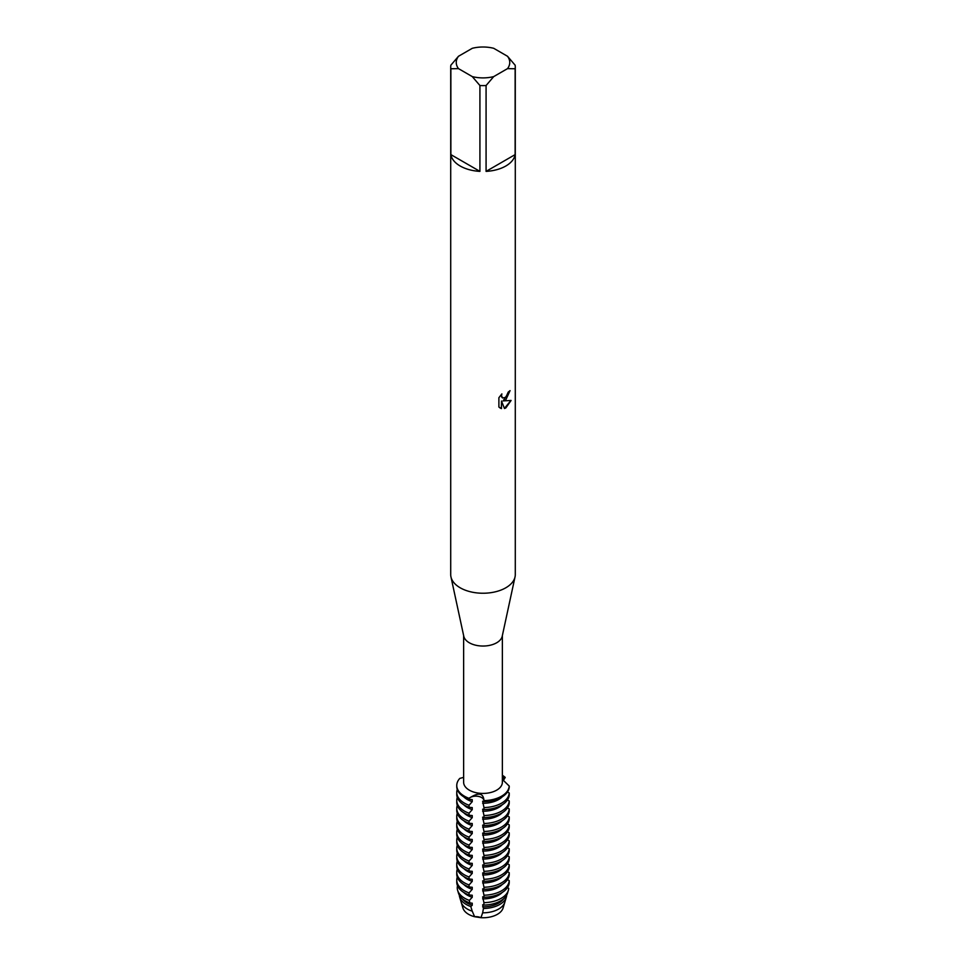 <?xml version="1.0" encoding="UTF-8"?>
<svg xmlns="http://www.w3.org/2000/svg" width="966" height="966" viewBox="0 0 966 966"><rect width="100%" height="100%" fill="white"/><g stroke="black" fill="none" stroke-linecap="round" stroke-linejoin="round"><path stroke-width="1.45" d="M503.322 905.106A20.383 11.773 180 0 1 497.418 914.307A20.383 11.773 180 0 1 480.959 917.7L474.632 916.722L480.959 917.7A8.114 4.685 0 0 0 474.62 916.722A20.383 11.773 180 0 1 462.678 905.106M507.512 56.27L515.132 65.193A32.289 18.644 180 0 1 515.289 66.968L515.289 574.601A32.289 18.644 180 0 1 515.035 576.907L502.223 636.232A19.368 11.181 180 0 1 496.693 642.764A19.368 11.181 180 0 1 476.709 645.433A19.368 11.181 180 0 1 463.777 636.232L450.965 576.907A32.289 18.644 180 0 1 450.711 574.601L450.711 66.968A32.289 18.644 180 0 1 450.868 65.193L458.488 56.27L472.289 48.3A26.746 15.444 180 0 1 493.711 48.3L507.512 56.27A26.746 15.444 180 0 1 507.512 68.634L515.132 68.755L515.132 154.608A32.289 18.644 180 0 1 505.834 166.007A32.289 18.644 180 0 1 486.079 171.38L486.079 85.527A32.289 18.644 180 0 1 479.921 85.527L479.921 171.38A32.289 18.644 180 0 1 450.868 154.608L450.868 68.755A32.289 18.644 180 0 1 450.711 66.968M502.368 635.543L502.368 782.243A19.368 11.181 180 0 1 496.693 790.152A19.368 11.181 180 0 1 475.586 792.579A19.368 11.181 180 0 1 463.632 782.243L463.632 635.543M515.035 576.907A32.289 18.644 180 0 1 505.834 587.775A32.289 18.644 180 0 1 472.519 592.23A32.289 18.644 180 0 1 450.965 576.907M505.834 399.864L503.057 400.926L511.099 400.455L505.834 407.942L504.469 408.509L501.487 401.023L501.487 408.606L498.891 407.072L498.891 397.714L501.885 393.899L501.475 395.758L502.586 397.968L505.834 397.352L508.249 392.063A32.289 18.644 0 0 0 510.06 390.614L505.834 399.864M463.632 777.364L459.804 778.403A26.239 15.154 180 0 0 469.041 798.314C478.399 792.096 483.374 792.869 483.978 800.621A8.114 4.685 0 0 0 477.977 796.322A8.114 4.685 0 0 0 469.041 798.314A8.114 4.685 180 0 1 477.977 796.322A8.114 4.685 180 0 1 483.978 800.621L483.978 801.647A26.239 15.154 0 0 0 501.559 797.228A26.239 15.154 0 0 0 509.227 787.073L509.227 786.046L502.368 779.405M501.559 796.201A26.239 15.154 180 0 1 483.978 800.621A26.239 15.154 180 0 0 501.559 796.201A26.239 15.154 180 0 0 509.227 786.046A26.239 15.154 180 0 1 501.559 796.201M509.927 390.735L503.057 400.926M502.525 397.932L501.644 397.014L501.62 394.164M500.05 408.014L501.354 408.521L501.487 401.023M504.421 408.413L510.929 400.504M502.368 776.869L505.218 777.425A8.114 4.685 0 0 0 502.368 779.248A8.114 4.685 180 0 1 505.218 777.425L503.31 780.613M502.368 775.263A26.239 15.154 180 0 1 505.218 777.425A26.239 15.154 180 0 0 502.368 775.263M450.868 68.755L458.488 68.634A26.746 15.444 180 0 1 458.488 56.27M458.488 68.634L472.289 76.604L479.921 85.527M486.079 85.527L493.711 76.604A26.746 15.444 180 0 1 472.289 76.604M493.711 76.604L507.512 68.634M515.289 66.968A32.289 18.644 180 0 1 515.132 68.755M479.921 171.38L450.868 154.608M515.132 154.608L486.079 171.38M506.329 897.136L504.832 902.172A22.146 12.787 0 0 1 498.661 909.042A22.133 12.775 180 0 0 504.82 902.208A22.133 12.775 180 0 1 504.82 902.208L503.093 907.992A20.383 11.773 180 0 1 497.418 914.307A20.383 11.773 180 0 1 480.959 917.7L482.65 912.822A22.146 12.787 0 0 0 498.661 909.042A22.133 12.775 180 0 1 482.65 912.822L483.447 908.475A23.679 13.669 180 0 0 499.748 904.478A23.679 13.669 180 0 0 506.329 897.136A23.679 13.669 180 0 0 506.667 895.156M470.78 906.519A23.679 13.669 180 0 1 466.252 904.478A23.679 13.669 180 0 1 459.671 897.136L461.168 902.172A22.146 12.787 0 0 0 467.339 909.042A22.133 12.775 180 0 1 461.18 902.208L462.907 907.992A20.383 11.773 180 0 0 474.62 916.722L472.241 911.167A22.133 12.775 180 0 1 467.351 909.078A22.146 12.787 0 0 0 472.229 911.167L470.78 906.519L472.241 905.251L472.241 903.198L469.874 902.944L469.319 900.397L472.241 897.281L472.241 895.228L469.041 894.963L469.041 892.91L472.241 889.312L472.241 887.271L469.041 886.993L469.041 884.941L472.241 881.342L472.241 879.302L469.041 879.024L469.041 876.971L472.241 873.373L472.241 871.332L469.041 871.054L469.041 869.002L472.241 865.415L472.241 863.363L469.041 863.085L469.041 861.032L472.241 857.446L472.241 855.393L469.041 855.115L469.041 853.063L472.241 849.476L472.241 847.423L469.041 847.146L469.041 845.093L472.241 841.507L472.241 839.454L469.041 839.176L469.041 837.136L472.241 833.537L472.241 831.485L469.041 831.207L469.041 829.166L472.241 825.568L472.241 823.515L469.041 823.237L469.041 821.197L472.241 817.598L472.241 815.545L469.041 815.28L469.041 813.227L472.241 809.629L472.241 807.576L469.041 807.31L469.041 805.258A26.239 15.154 180 0 1 464.441 803.144A26.239 15.154 180 0 1 456.761 792.422A26.239 15.154 180 0 1 457.268 789.463M469.041 805.258L472.241 801.659A22.133 12.775 180 0 1 467.351 799.534A22.133 12.775 180 0 1 463.752 796.805M472.241 801.659L472.241 799.619L469.041 799.341L469.041 798.314A26.239 15.154 180 0 1 456.761 785.479A26.239 15.154 180 0 1 459.804 778.403M509.227 792.989A26.239 15.154 180 0 1 501.559 803.144A26.239 15.154 180 0 1 483.978 807.564L483.978 809.617A26.239 15.154 0 0 0 501.559 805.185A26.239 15.154 0 0 0 509.227 795.042L509.227 792.989L507.464 791.999M456.761 785.479L456.761 786.505A26.239 15.154 0 0 0 464.441 797.228A26.239 15.154 0 0 0 469.041 799.341M456.761 792.422L456.761 794.475A26.239 15.154 0 0 0 464.441 805.185A26.239 15.154 0 0 0 469.041 807.31M472.241 809.629A22.133 12.775 180 0 1 467.351 807.504A22.133 12.775 180 0 1 463.752 804.775M469.041 813.227A26.239 15.154 180 0 1 464.441 811.114A26.239 15.154 180 0 1 456.761 800.391A26.239 15.154 180 0 1 457.268 797.433M509.227 800.959A26.239 15.154 180 0 1 501.559 811.114A26.239 15.154 180 0 1 483.978 815.533L483.978 817.586A26.239 15.154 0 0 0 501.559 813.155A26.239 15.154 0 0 0 509.227 803.012L509.227 800.959L507.464 799.969M456.761 800.391L456.761 802.444A26.239 15.154 0 0 0 464.441 813.155A26.239 15.154 0 0 0 469.041 815.28M472.241 817.598A22.133 12.775 180 0 1 467.351 815.473A22.133 12.775 180 0 1 463.752 812.744M469.041 821.197A26.239 15.154 180 0 1 464.441 819.083A26.239 15.154 180 0 1 456.761 808.361A26.239 15.154 180 0 1 457.268 805.403M509.227 808.928A26.239 15.154 180 0 1 501.559 819.083A26.239 15.154 180 0 1 483.978 823.503L483.978 825.556A26.239 15.154 0 0 0 501.559 821.124A26.239 15.154 0 0 0 509.227 810.981L509.227 808.928L507.464 807.938M456.761 808.361L456.761 810.414A26.239 15.154 0 0 0 464.441 821.124A26.239 15.154 0 0 0 469.041 823.237M472.241 825.568A22.133 12.775 180 0 1 467.351 823.43A22.133 12.775 180 0 1 463.752 820.714M469.041 829.166A26.239 15.154 180 0 1 464.441 827.041A26.239 15.154 180 0 1 456.761 816.33A26.239 15.154 180 0 1 457.268 813.372M509.227 816.898A26.239 15.154 180 0 1 501.559 827.041A26.239 15.154 180 0 1 483.978 831.472L483.978 833.525A26.239 15.154 0 0 0 501.559 829.094A26.239 15.154 0 0 0 509.227 818.951L509.227 816.898L507.464 815.896M456.761 816.33L456.761 818.383A26.239 15.154 0 0 0 464.441 829.094A26.239 15.154 0 0 0 469.041 831.207M472.241 833.537A22.133 12.775 180 0 1 467.351 831.4A22.133 12.775 180 0 1 463.752 828.683M469.041 837.136A26.239 15.154 180 0 1 464.441 835.01A26.239 15.154 180 0 1 456.761 824.3A26.239 15.154 180 0 1 457.268 821.342M509.227 824.867A26.239 15.154 180 0 1 501.559 835.01A26.239 15.154 180 0 1 483.978 839.442L483.978 841.495A26.239 15.154 0 0 0 501.559 837.063A26.239 15.154 0 0 0 509.227 826.92L509.227 824.867L507.464 823.865M456.761 824.3L456.761 826.353A26.239 15.154 0 0 0 464.441 837.063A26.239 15.154 0 0 0 469.041 839.176M472.241 841.507A22.133 12.775 180 0 1 467.351 839.369A22.133 12.775 180 0 1 463.752 836.653M469.041 845.093A26.239 15.154 180 0 1 464.441 842.98A26.239 15.154 180 0 1 456.761 832.269A26.239 15.154 180 0 1 457.268 829.311M509.227 832.837A26.239 15.154 180 0 1 501.559 842.98A26.239 15.154 180 0 1 483.978 847.411L483.978 849.464A26.239 15.154 0 0 0 501.559 845.033A26.239 15.154 0 0 0 509.227 834.89L509.227 832.837L507.464 831.835M456.761 832.269L456.761 834.322A26.239 15.154 0 0 0 464.441 845.033A26.239 15.154 0 0 0 469.041 847.146M472.241 849.476A22.133 12.775 180 0 1 467.351 847.339A22.133 12.775 180 0 1 463.752 844.622M469.041 853.063A26.239 15.154 180 0 1 464.441 850.949A26.239 15.154 180 0 1 456.761 840.239A26.239 15.154 180 0 1 457.268 837.28M509.227 840.806A26.239 15.154 180 0 1 501.559 850.949A26.239 15.154 180 0 1 483.978 855.381L483.978 857.434A26.239 15.154 0 0 0 501.559 853.002A26.239 15.154 0 0 0 509.227 842.859L509.227 840.806L507.464 839.804M456.761 840.239L456.761 842.292A26.239 15.154 0 0 0 464.441 853.002A26.239 15.154 0 0 0 469.041 855.115M472.241 857.446A22.133 12.775 180 0 1 467.351 855.308A22.133 12.775 180 0 1 463.752 852.592M469.041 861.032A26.239 15.154 180 0 1 464.441 858.919A26.239 15.154 180 0 1 456.761 848.208A26.239 15.154 180 0 1 457.268 845.25M509.227 848.776A26.239 15.154 180 0 1 501.559 858.919A26.239 15.154 180 0 1 483.978 863.35L483.978 865.391A26.239 15.154 0 0 0 501.559 860.972A26.239 15.154 0 0 0 509.227 850.817L509.227 848.776L507.464 847.774M456.761 848.208L456.761 850.261A26.239 15.154 0 0 0 464.441 860.972A26.239 15.154 0 0 0 469.041 863.085M472.241 865.415A22.133 12.775 180 0 1 467.351 863.278A22.133 12.775 180 0 1 463.752 860.549M469.041 869.002A26.239 15.154 180 0 1 464.441 866.888A26.239 15.154 180 0 1 456.761 856.178A26.239 15.154 180 0 1 457.268 853.22M509.227 856.745A26.239 15.154 180 0 1 501.559 866.888A26.239 15.154 180 0 1 483.978 871.32L483.978 873.361A26.239 15.154 0 0 0 501.559 868.941A26.239 15.154 0 0 0 509.227 858.786L509.227 856.745L507.464 855.743M456.761 856.178L456.761 858.219A26.239 15.154 0 0 0 464.441 868.941A26.239 15.154 0 0 0 469.041 871.054M472.241 873.373A22.133 12.775 180 0 1 467.351 871.247A22.133 12.775 180 0 1 463.752 868.519M469.041 876.971A26.239 15.154 180 0 1 464.441 874.858A26.239 15.154 180 0 1 456.761 864.147A26.239 15.154 180 0 1 457.268 861.189M509.227 864.715A26.239 15.154 180 0 1 501.559 874.858A26.239 15.154 180 0 1 483.978 879.289L483.978 881.33A26.239 15.154 0 0 0 501.559 876.911A26.239 15.154 0 0 0 509.227 866.756L509.227 864.715L507.464 863.713M456.761 864.147L456.761 866.188A26.239 15.154 0 0 0 464.441 876.911A26.239 15.154 0 0 0 469.041 879.024M472.241 881.342A22.133 12.775 180 0 1 467.351 879.217A22.133 12.775 180 0 1 463.752 876.488M469.041 884.941A26.239 15.154 180 0 1 464.441 882.827A26.239 15.154 180 0 1 456.761 872.117A26.239 15.154 180 0 1 457.268 869.146M509.227 872.672A26.239 15.154 180 0 1 501.559 882.827A26.239 15.154 180 0 1 483.978 887.247L483.978 889.3A26.239 15.154 0 0 0 501.559 884.88A26.239 15.154 0 0 0 509.227 874.725L509.227 872.672L507.464 871.682M456.761 872.117L456.761 874.158A26.239 15.154 0 0 0 464.441 884.88A26.239 15.154 0 0 0 469.041 886.993M472.241 889.312A22.133 12.775 180 0 1 467.351 887.186A22.133 12.775 180 0 1 463.752 884.458M469.041 892.91A26.239 15.154 180 0 1 464.441 890.797A26.239 15.154 180 0 1 456.761 880.074A26.239 15.154 180 0 1 457.268 877.116M509.227 880.642A26.239 15.154 180 0 1 501.559 890.797A26.239 15.154 180 0 1 483.978 895.216L483.978 897.269A26.239 15.154 0 0 0 501.559 892.838A26.239 15.154 0 0 0 509.227 882.695L509.227 880.642L507.464 879.652M456.761 880.074L456.761 882.127A26.239 15.154 0 0 0 464.441 892.838A26.239 15.154 0 0 0 469.041 894.963M472.241 897.281A22.133 12.775 180 0 1 467.351 895.156A22.133 12.775 180 0 1 463.752 892.427M469.319 900.397A25.744 14.864 180 0 1 464.803 898.32A25.744 14.864 180 0 1 457.63 890.338A25.744 14.864 180 0 1 457.51 885.737M501.197 898.32A25.744 14.864 180 0 1 483.942 902.667L483.797 905.094A24.875 14.357 0 0 0 500.593 900.892A24.875 14.357 0 0 0 507.512 893.188L508.37 890.338A25.744 14.864 180 0 1 501.197 898.32M457.63 890.338L458.488 893.188A24.875 14.357 0 0 0 465.407 900.892A24.875 14.357 0 0 0 469.874 902.944M472.241 905.251A22.133 12.775 180 0 1 467.351 903.125A22.133 12.775 180 0 1 462.448 898.839M508.37 890.338A25.744 14.864 180 0 0 508.72 888.358L507.464 887.621M483.978 801.647L482.65 801.225L483.978 807.564M483.978 809.617L482.65 809.194L483.978 815.533M483.978 817.586L482.65 817.164L483.978 823.503M483.978 825.556L482.65 825.133L483.978 831.472M483.978 833.525L482.65 833.103L483.978 839.442M483.978 841.495L482.65 841.06L483.978 847.411M483.978 849.464L482.65 849.029L483.978 855.381M483.978 857.434L482.65 856.999L483.978 863.35M483.978 865.391L482.65 864.968L483.978 871.32M483.978 873.361L482.65 872.938L483.978 879.289M483.978 881.33L482.65 880.907L483.978 887.247M483.978 889.3L482.65 888.877L483.978 895.216M483.978 897.269L482.65 896.846L483.942 902.667M483.797 905.094L482.65 904.816L483.447 908.475M459.671 897.136A23.679 13.669 180 0 1 459.333 895.156M503.552 898.839A22.133 12.775 180 0 1 482.65 906.857M502.248 892.427A22.133 12.775 180 0 1 482.65 898.887M502.248 884.458A22.133 12.775 180 0 1 482.65 890.93M502.248 876.488A22.133 12.775 180 0 1 482.65 882.96M502.248 868.519A22.133 12.775 180 0 1 482.65 874.991M502.248 860.549A22.133 12.775 180 0 1 482.65 867.021M502.248 852.592A22.133 12.775 180 0 1 482.65 859.052M502.248 844.622A22.133 12.775 180 0 1 482.65 851.082M502.248 836.653A22.133 12.775 180 0 1 482.65 843.113M502.248 828.683A22.133 12.775 180 0 1 482.65 835.143M502.248 820.714A22.133 12.775 180 0 1 482.65 827.174M502.248 812.744A22.133 12.775 180 0 1 482.65 819.204M502.248 804.775A22.133 12.775 180 0 1 482.65 811.235M502.248 796.805A22.133 12.775 180 0 1 482.65 803.277"/></g></svg>
